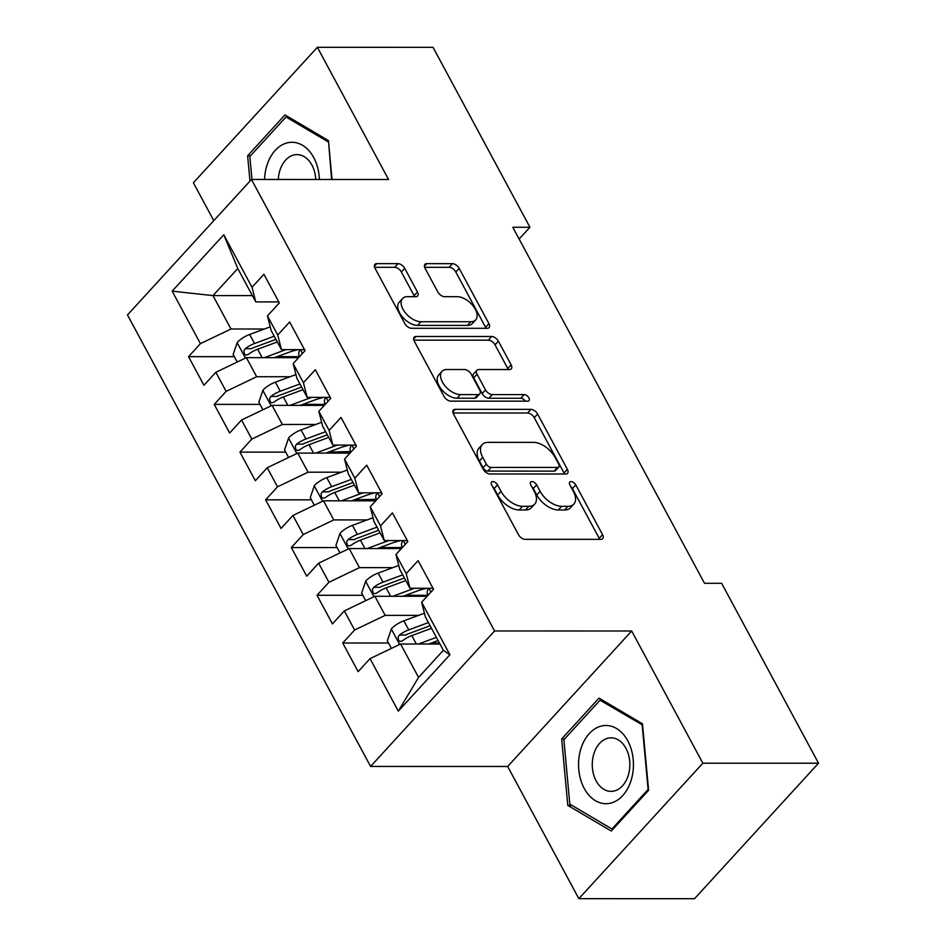 <?xml version="1.0" encoding="UTF-8"?>
<svg xmlns="http://www.w3.org/2000/svg" width="946" height="946" viewBox="0 0 946 946"><rect width="100%" height="100%" fill="white"/><g stroke="black" fill="none" stroke-linecap="round" stroke-linejoin="round"><path stroke-width="1.42" d="M492.842 481.597A4.139 2.33 42.5 0 0 491.553 482.082A4.139 2.33 42.5 0 0 491.66 484.872L518.467 534.656A5.901 3.335 42.5 0 0 525.196 539.338L600.887 539.35A5.901 3.335 42.5 0 0 602.72 538.652A5.901 3.335 42.5 0 0 602.567 534.667L575.759 484.896A4.139 2.33 42.5 0 0 571.053 481.62A4.139 2.33 42.5 0 0 569.776 482.105A4.139 2.33 42.5 0 0 569.882 484.896L573.347 491.341A18.896 10.678 42.5 0 1 573.832 504.088A18.896 10.678 42.5 0 1 567.967 506.323L561.652 506.323A18.896 10.678 42.5 0 1 540.131 491.329L536.654 484.884A4.139 2.33 42.5 0 0 531.948 481.609A4.139 2.33 42.5 0 0 530.671 482.093A4.139 2.33 42.5 0 0 530.765 484.884L534.242 491.329A18.896 10.678 42.5 0 1 534.726 504.076A18.896 10.678 42.5 0 1 528.849 506.311L522.547 506.311A18.896 10.678 42.5 0 1 501.025 491.317L497.549 484.872A4.139 2.33 42.5 0 0 492.842 481.597M404.711 268.333A5.901 3.335 42.5 0 0 397.982 263.65L376.745 263.638A5.901 3.335 42.5 0 0 374.912 264.336A5.901 3.335 42.5 0 0 375.065 268.321L404.829 323.603A5.901 3.335 42.5 0 0 411.557 328.286L487.249 328.309A5.901 3.335 42.5 0 0 489.082 327.612A5.901 3.335 42.5 0 0 488.928 323.627L459.165 268.345A5.901 3.335 42.5 0 0 452.436 263.662L426.788 263.65A5.901 3.335 42.5 0 0 424.955 264.348A5.901 3.335 42.5 0 0 425.109 268.333L437.844 291.995A5.901 3.335 42.5 0 0 444.573 296.677L457.285 296.689A15.798 8.928 42.5 0 1 473.012 305.795A15.798 8.928 42.5 0 1 475.684 319.878A15.798 8.928 42.5 0 1 470.789 321.746L420.958 321.735A15.798 8.928 42.5 0 1 405.231 312.618A15.798 8.928 42.5 0 1 402.558 298.534A15.798 8.928 42.5 0 1 407.466 296.677L415.767 296.677A5.901 3.335 42.5 0 0 417.6 295.98A5.901 3.335 42.5 0 0 417.446 291.995L404.711 268.333L401.364 271.999A5.901 3.335 42.5 0 0 394.636 267.304L374.616 267.304M512.791 227.253L704.498 583.292L721.632 583.292L818.515 763.221L702.843 763.197L631.668 630.994L494.581 630.97L251.47 179.468L388.558 179.504L317.371 47.3L433.043 47.324L529.926 227.253L512.791 227.253M455.192 409.334A5.901 3.335 42.5 0 0 453.359 410.032A5.901 3.335 42.5 0 0 453.512 414.017L483.276 469.299A5.901 3.335 42.5 0 0 490.004 473.981L565.696 474.005A5.901 3.335 42.5 0 0 567.529 473.307A5.901 3.335 42.5 0 0 567.375 469.322L537.612 414.041A5.901 3.335 42.5 0 0 530.883 409.358L455.192 409.334L452.827 411.924M444.052 396.457L414.289 341.175A5.901 3.335 42.5 0 1 414.135 337.19A5.901 3.335 42.5 0 1 415.968 336.492L491.66 336.504A5.901 3.335 42.5 0 1 498.388 341.187L511.124 364.849A5.901 3.335 42.5 0 1 511.278 368.834A5.901 3.335 42.5 0 1 509.445 369.531L478.747 369.531A5.901 3.335 42.5 0 0 476.914 370.229A5.901 3.335 42.5 0 0 477.068 374.214L485.511 389.906A5.901 3.335 42.5 0 0 492.239 394.588L524.202 394.6A4.139 2.33 42.5 0 1 528.317 396.977A4.139 2.33 42.5 0 1 529.015 400.666A4.139 2.33 42.5 0 1 527.726 401.151L450.781 401.139A5.901 3.335 42.5 0 1 444.052 396.457M494.581 630.97L370.596 766.437L127.485 314.947L251.47 179.468M449.906 654.762L398.301 711.144L370.04 658.641L400.572 644.001L418.558 677.407L443.355 650.316L449.906 654.762L421.644 602.259L433.54 589.263L418.12 560.623L406.224 573.619L395.936 554.533L407.832 541.538L392.413 512.898L380.517 525.893L370.241 506.808L382.137 493.812L366.717 465.172L354.821 478.168L344.545 459.082L356.441 446.086L341.021 417.446L329.125 430.442L318.849 411.356L330.745 398.349L315.325 369.72L303.43 382.716L293.154 363.631L305.05 350.623L289.63 321.995L277.734 334.99L267.446 315.905L279.342 302.897L263.922 274.269L252.026 287.265L255.763 301.916L237.777 268.498L212.98 295.601L230.966 329.007L264.336 329.019M388.51 643.02L342.724 643.008L358.144 671.648L370.04 658.641M342.724 643.008L354.62 630.012L344.332 610.915L374.876 596.276L427.107 596.287M362.815 595.294L317.016 595.282L332.436 623.911L344.332 610.915M317.016 595.282L328.912 582.287L318.636 563.189L349.18 548.55L401.4 548.562M337.107 547.568L291.321 547.557L306.74 576.185L318.636 563.189M291.321 547.557L303.217 534.561L292.941 515.464L323.485 500.824L375.704 500.836M311.411 499.843L265.625 499.831L281.045 528.459L292.941 515.464M265.625 499.831L277.521 486.823L267.245 467.738L297.777 453.099L350.008 453.11M285.716 452.117L239.929 452.105L255.349 480.734L267.245 467.738M239.929 452.105L251.825 439.098L241.549 420.012L272.081 405.373L324.312 405.385M260.02 404.38L214.234 404.38L229.653 433.008L241.549 420.012M214.234 404.38L226.129 391.372L215.842 372.286L246.386 357.647L298.617 357.659M234.324 356.654L188.526 356.642L203.946 385.282L215.842 372.286M188.526 356.642L200.422 343.646L172.16 291.155L223.764 234.762L252.026 287.265M304.517 349.642L281.459 349.642L271.183 330.544L267.446 315.905M277.734 334.99L281.459 349.642M252.369 295.613L212.98 295.601L172.16 291.155M200.422 343.646L230.966 329.007M330.213 397.367L307.154 397.367L296.878 378.27L293.154 363.631M303.43 382.716L307.154 397.367M246.386 357.647L256.662 376.733L290.044 376.745M226.129 391.372L256.662 376.733M355.909 445.093L332.862 445.093L322.574 426.007L318.849 411.356M329.125 430.442L332.862 445.093M272.081 405.373L282.357 424.458L315.739 424.47M251.825 439.098L282.357 424.458M381.605 492.831L358.558 492.819L348.282 473.733L344.545 459.082M354.821 478.168L358.558 492.819M297.777 453.099L308.065 472.184L341.435 472.196M277.521 486.823L308.065 472.184M407.312 540.556L384.253 540.544L373.977 521.459L370.241 506.808M380.517 525.893L384.253 540.544M323.485 500.824L333.761 519.91L367.131 519.922M303.217 534.561L333.761 519.91M433.008 588.282L409.949 588.27L399.673 569.185L395.936 554.533M406.224 573.619L409.949 588.27M349.18 548.55L359.456 567.635L392.827 567.647M328.912 582.287L359.456 567.635M443.355 650.316L425.369 616.91L421.644 602.259M374.876 596.276L385.152 615.373L418.534 615.373M354.62 630.012L385.152 615.373M519.129 239.042L529.926 227.253M317.371 47.3L193.386 182.779L213.784 220.655M631.668 630.994L507.683 766.473L578.857 898.676L702.843 763.197M578.857 898.676L694.53 898.7L818.515 763.221M507.683 766.473L370.596 766.437M278.822 301.916L255.763 301.916M400.572 644.001L439.961 644.013M398.301 711.144L418.558 677.407M237.777 268.498L223.764 234.762M561.664 738.944L567.789 805.401L611.258 831.049L648.601 790.253L642.476 723.796L599.007 698.136L561.664 738.944L564.608 738.944M332.034 179.492L328.439 140.576L284.971 114.915L247.639 155.723L249.981 181.112M439.441 643.032L431.305 643.032M428.006 595.306L405.609 595.306M402.298 547.58L379.914 547.58M377.099 492.819A21.959 9.519 151.7 0 0 376.331 499.287L354.218 499.843M351.404 445.093A21.959 9.519 151.7 0 0 350.623 451.561L328.51 452.117M325.211 404.403L302.815 404.391M299.515 356.677L277.119 356.666M492.594 486.611A4.139 2.33 42.5 0 1 494.202 488.538L497.667 494.983A18.896 10.678 42.5 0 0 519.2 509.977L522.547 506.311M534.726 504.076L531.368 507.742A18.896 10.678 42.5 0 1 525.503 509.977L519.2 509.977M573.832 504.088L570.473 507.754A18.896 10.678 42.5 0 1 564.608 509.989L558.306 509.977A18.896 10.678 42.5 0 1 536.772 494.983L533.308 488.55A4.139 2.33 42.5 0 0 531.699 486.622M599.658 539.35A5.901 3.335 42.5 0 0 599.208 538.333L572.413 488.562A4.139 2.33 42.5 0 0 570.805 486.622M564.478 474.005A5.901 3.335 42.5 0 0 564.029 472.976L534.265 417.694A5.901 3.335 42.5 0 0 527.537 413.012L453.063 413M486.386 464.143A4.139 2.33 42.5 0 0 491.104 467.43L557.537 467.442A4.139 2.33 42.5 0 0 558.826 466.957A4.139 2.33 42.5 0 0 558.719 464.167L555.054 457.367A18.896 10.678 42.5 0 0 533.532 442.373L488.112 442.361A18.896 10.678 42.5 0 0 482.247 444.596A18.896 10.678 42.5 0 0 482.732 457.356L486.386 464.143L483.039 467.809A4.139 2.33 42.5 0 0 487.746 471.084L491.104 467.43M558.826 466.957L555.468 470.611A4.139 2.33 42.5 0 1 554.19 471.108L487.746 471.084M482.247 444.596L478.901 448.262A18.896 10.678 42.5 0 0 479.386 461.009L482.732 457.356M483.039 467.809L479.386 461.009M413.84 340.146L488.313 340.17L491.66 336.504M508.227 369.531A5.901 3.335 42.5 0 0 507.777 368.514L495.042 344.852A5.901 3.335 42.5 0 0 488.313 340.17M476.914 370.229L473.568 373.883A5.901 3.335 42.5 0 0 473.71 377.868L482.164 393.56A5.901 3.335 42.5 0 0 488.893 398.254L520.844 398.254L524.202 394.6M525.326 401.151A4.139 2.33 42.5 0 0 520.844 398.254M446.89 369.519A15.798 8.928 42.5 0 0 441.995 371.388A15.798 8.928 42.5 0 0 444.667 385.471A15.798 8.928 42.5 0 0 460.395 394.577L477.943 394.588A5.901 3.335 42.5 0 0 479.776 393.891A5.901 3.335 42.5 0 0 479.622 389.906L471.179 374.214A5.901 3.335 42.5 0 0 464.451 369.519L446.89 369.519M441.995 371.388L438.637 375.054A15.798 8.928 42.5 0 0 441.309 389.137A15.798 8.928 42.5 0 0 457.036 398.242L460.395 394.577M479.776 393.891L476.429 397.545A5.901 3.335 42.5 0 1 474.596 398.242L457.036 398.242M414.549 296.677A5.901 3.335 42.5 0 0 414.1 295.649L401.364 271.999M402.558 298.534L399.2 302.2A15.798 8.928 42.5 0 0 401.884 316.283A15.798 8.928 42.5 0 0 417.6 325.4L420.958 321.735M475.684 319.878L472.338 323.544A15.798 8.928 42.5 0 1 467.43 325.412L417.6 325.4M486.031 328.309A5.901 3.335 42.5 0 0 485.582 327.281L455.806 272.01A5.901 3.335 42.5 0 0 449.09 267.316L424.659 267.316M571.963 805.401L567.789 805.401M250.572 155.723L247.639 155.723M428.656 644.013L438.081 640.513M418.499 644.013L436.39 637.379M391.408 648.4L387.34 640.832L391.467 628.747A15.94 6.906 -28.3 0 1 403.847 620.812L424.423 613.197M428.432 622.586L408.731 629.882A15.94 6.906 151.7 0 0 399.389 635.062L398.089 637.06L398.597 640.418L400.17 641.506L402.476 640.785A15.94 6.906 -28.3 0 1 411.817 635.606L431.506 628.31M399.389 635.062L405.562 635.062A8.124 3.524 -28.3 0 1 408.14 633.867L430.123 625.72M402.961 596.287L416.902 591.12A38.195 16.567 -28.3 0 1 426.67 588.282M392.803 596.276L414.419 588.27M365.712 600.675L361.632 593.107L365.771 581.01A15.94 6.906 -28.3 0 1 378.152 573.087L398.727 565.46M428.503 588.282A21.959 9.519 151.7 0 0 427.722 594.738L428.018 595.294M402.724 574.861L383.035 582.157A15.94 6.906 151.7 0 0 373.694 587.336L372.393 589.334L372.901 592.681L374.462 593.769L376.78 593.059A15.94 6.906 -28.3 0 1 386.122 587.88L405.81 580.584M373.694 587.336L379.854 587.336A8.124 3.524 -28.3 0 1 382.444 586.13L404.415 577.994M377.265 548.562L391.206 543.394A38.195 16.567 -28.3 0 1 400.962 540.544M367.107 548.55L388.723 540.544M340.004 552.949L335.936 545.381L340.075 533.284A15.94 6.906 -28.3 0 1 352.456 525.361L373.031 517.734M402.807 540.556A21.959 9.519 151.7 0 0 402.026 547.013L402.322 547.557M377.028 527.135L357.34 534.431A15.94 6.906 151.7 0 0 347.998 539.61L346.697 541.609L347.206 544.955L348.767 546.043L351.084 545.334A15.94 6.906 -28.3 0 1 360.414 540.154L380.115 532.858M347.998 539.61L354.159 539.61A8.124 3.524 -28.3 0 1 356.748 538.404L378.719 530.268M580.631 749.634A39.105 27.446 -90 0 0 595.483 800.718A39.105 27.446 -90 0 0 631.349 779.563A39.105 27.446 -90 0 0 616.496 728.479A39.105 27.446 -90 0 0 580.631 749.634M593.698 754.352A26.772 18.79 -90 0 0 611.057 791.364A26.772 18.79 -90 0 0 628.416 774.845A26.772 18.79 -90 0 0 611.069 737.833A26.772 18.79 -90 0 0 593.698 754.352M642.168 725.062L648.105 789.461L611.932 828.992L569.811 804.124L563.875 739.737L600.048 700.206L642.594 725.062M613.15 828.992L611.932 828.992M602.507 700.206L600.048 700.206M319.381 179.492A39.105 27.446 -90 0 0 296.666 142.858A39.105 27.446 -90 0 0 266.606 166.413A39.105 27.446 -90 0 0 264.549 179.468M315.775 179.48A26.772 18.79 -90 0 0 297.032 154.612A26.772 18.79 -90 0 0 279.673 171.131A26.772 18.79 -90 0 0 278.29 179.48M328.558 141.841L331.608 179.492M251.955 179.468L249.839 156.516L286.023 116.985L328.132 141.841M288.471 116.985L286.023 116.985M351.557 500.824L365.499 495.669A38.195 16.567 -28.3 0 1 375.266 492.819M341.411 500.824L363.028 492.819M314.309 505.223L310.241 497.655L314.379 485.558A15.94 6.906 -28.3 0 1 326.76 477.635L347.324 470.008M351.333 479.409L331.632 486.705A15.94 6.906 151.7 0 0 322.302 491.885L321.001 493.883L321.51 497.229L323.071 498.317L325.377 497.608A15.94 6.906 -28.3 0 1 334.718 492.428L354.419 485.132M322.302 491.885L328.463 491.885A8.124 3.524 -28.3 0 1 331.053 490.678L353.024 482.543M325.862 453.099L339.803 447.943A38.195 16.567 -28.3 0 1 349.571 445.093M315.716 453.099L337.332 445.093M288.613 457.497L284.545 449.929L288.672 437.832A15.94 6.906 -28.3 0 1 301.053 429.91L321.628 422.283M325.637 431.683L305.936 438.979A15.94 6.906 151.7 0 0 296.595 444.159L295.306 446.157L295.802 449.504L297.375 450.592L299.681 449.882A15.94 6.906 -28.3 0 1 309.023 444.703L328.723 437.407M296.595 444.159L302.767 444.159A8.124 3.524 -28.3 0 1 305.357 442.953L327.328 434.817M300.166 405.373L314.107 400.217A38.195 16.567 -28.3 0 1 323.875 397.367M290.008 405.373L311.636 397.367M262.917 409.76L258.849 402.204L262.976 390.107A15.94 6.906 -28.3 0 1 275.357 382.184L295.932 374.557M325.708 397.367A21.959 9.519 151.7 0 0 324.927 403.836L325.223 404.38M299.941 383.958L280.241 391.242A15.94 6.906 151.7 0 0 270.899 396.433L269.598 398.42L270.107 401.778L271.668 402.866L273.985 402.156A15.94 6.906 -28.3 0 1 283.327 396.977L303.016 389.681M270.899 396.433L277.072 396.433A8.124 3.524 -28.3 0 1 279.649 395.227L301.62 387.091M274.47 357.647L288.412 352.491A38.195 16.567 -28.3 0 1 298.179 349.642M264.312 357.647L285.929 349.642M237.221 362.034L233.142 354.478L237.28 342.381A15.94 6.906 -28.3 0 1 249.661 334.458L270.237 326.831M300.012 349.642A21.959 9.519 151.7 0 0 299.232 356.11L299.527 356.654M274.234 336.22L254.545 343.516A15.94 6.906 151.7 0 0 245.203 348.707L243.902 350.694L244.411 354.052L245.972 355.14L248.29 354.431A15.94 6.906 -28.3 0 1 257.631 349.251L277.32 341.955M245.203 348.707L251.364 348.707A8.124 3.524 -28.3 0 1 253.954 347.501L275.925 339.366M497.667 494.983L501.025 491.317M525.503 509.977L528.849 506.311M533.308 488.55L536.654 484.884M536.772 494.983L540.131 491.329M558.306 509.977L561.652 506.323M564.608 509.989L567.967 506.323M572.413 488.562L575.759 484.896M599.208 538.333L602.567 534.667M494.202 488.538L497.549 484.872M527.537 413.012L530.883 409.358M534.265 417.694L537.612 414.041M564.029 472.976L567.375 469.322M554.19 471.108L557.537 467.442M413.603 339.07L415.968 336.492M495.042 344.852L498.388 341.187M507.777 368.514L511.124 364.849M473.71 377.868L477.068 374.214M482.164 393.56L485.511 389.906M488.893 398.254L492.239 394.588M474.596 398.242L477.943 394.588M414.1 295.649L417.446 291.995M467.43 325.412L470.789 321.746M424.423 266.24L426.788 263.65M449.09 267.316L452.436 263.662M455.806 272.01L459.165 268.345M485.582 327.281L488.928 323.627M374.38 266.228L376.745 263.638M394.636 267.304L397.982 263.65M391.36 629.043L399.65 644.439M411.817 635.606L416.335 644.001M403.847 620.812L408.731 629.882M365.664 581.317L373.954 596.713M430.95 592.078L428.905 588.282M386.122 587.88L390.639 596.276M378.152 573.087L383.035 582.157M339.969 533.591L348.258 548.987M405.255 544.352L403.209 540.556M360.414 540.154L364.943 548.55M352.456 525.361L357.34 534.431M314.273 485.866L322.562 501.262M379.559 496.626L377.501 492.819M334.718 492.428L339.247 500.824M326.76 477.635L331.632 486.705M288.565 438.14L296.867 453.536M353.863 448.901L351.806 445.093M309.023 444.703L313.54 453.099M301.053 429.91L305.936 438.979M262.87 390.414L271.159 405.81M328.156 401.175L326.11 397.367M283.327 396.977L287.844 405.373M275.357 382.184L280.241 391.242M237.174 342.689L245.463 358.085M302.46 353.449L300.414 349.642M257.631 349.251L262.148 357.647M249.661 334.458L254.545 343.516"/></g></svg>
